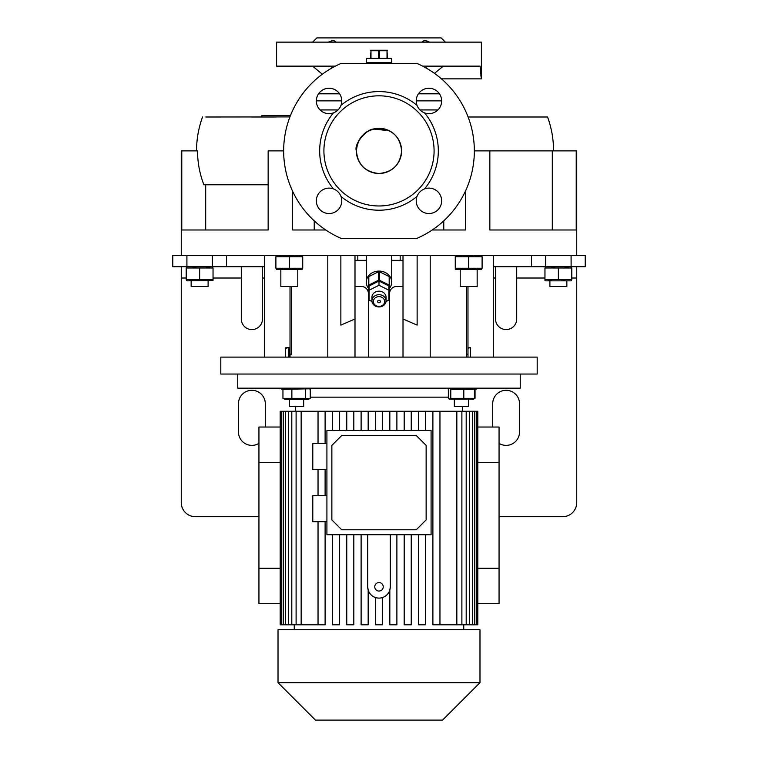 <?xml version="1.0" encoding="UTF-8"?>
<svg xmlns="http://www.w3.org/2000/svg" width="758" height="758" viewBox="0 0 758 758"><rect width="100%" height="100%" fill="white"/><g stroke="black" fill="none" stroke-linecap="round" stroke-linejoin="round"><path stroke-width="1.14" d="M391.715 63.321L391.715 58.375L366.285 58.375L366.285 62.62L391.715 62.62L366.285 62.62L366.285 63.321M387.471 50.236L370.529 50.236M379.455 58.375L379.455 50.729L378.545 50.729L378.545 58.375M379.455 50.729L387.016 50.729L387.016 58.375M387.471 58.375L387.016 50.729M370.984 58.375L370.984 50.729L370.529 58.375M370.984 50.729L378.545 50.729M373.353 301.523A5.647 4.889 180 0 0 379 306.412A5.647 4.889 180 0 0 384.647 301.523A5.647 4.889 180 0 0 379 296.624A5.647 4.889 180 0 0 373.353 301.523M386.059 300.812A7.059 6.111 0 0 1 379 306.933A7.059 6.111 0 0 1 371.941 300.812L371.941 297.278A7.059 6.111 180 0 1 379 291.167A7.059 6.111 180 0 1 386.059 297.278L386.059 300.812A7.059 6.111 0 0 0 379 294.701A7.059 6.111 0 0 0 371.941 300.812M377.588 301.523A1.412 1.222 0 0 1 380.412 301.523A1.412 1.222 0 0 1 377.588 301.523M371.989 301.542L369.118 300.111L369.118 285.984L379 281.038L388.882 285.984L388.882 300.111L386.011 301.542M369.118 290.219L379 285.273L379 281.038M379 285.273L388.882 290.219M368.407 288.182A12.715 11.01 0 0 1 366.285 282.099A12.715 11.01 0 0 1 379 271.089A12.715 11.01 0 0 1 391.715 282.099A12.715 11.01 0 0 1 389.593 288.182M378.593 280.185A12.005 10.394 0 0 1 379 280.176A12.005 10.394 0 0 1 379.407 280.185L379.407 271.705A12.005 10.394 0 0 0 379 271.705A12.005 10.394 0 0 0 378.593 271.705L378.593 280.185L368.814 285.074L368.814 276.604A12.005 10.394 0 0 0 368.407 277.21L368.407 285.681A12.005 10.394 0 0 1 368.814 285.074M389.186 285.074L389.186 276.604A12.005 10.394 0 0 1 389.593 277.21L389.593 285.681A12.005 10.394 0 0 0 389.186 285.074L379.407 280.185M389.593 285.681L389.593 295.468A12.005 10.394 0 0 1 389.186 296.075L388.882 296.226M368.407 277.21L368.407 295.468A12.005 10.394 0 0 0 368.814 296.075L369.118 296.226M378.593 271.705L368.814 276.604M389.186 276.604L379.407 271.705M468.453 406.544L468.453 399.475L468.453 406.544L454.336 406.544L454.336 399.475M237.756 374.054L237.756 388.181L520.244 388.181L520.244 374.054M285.197 388.181L282.952 389.328L309.378 388.816L310.259 389.328L310.259 398.338L309.378 398.841L305.512 398.338L305.512 389.328M463.801 398.338L450.773 398.338L449.2 399.115L473.589 399.115L474.423 398.338L463.801 398.338L463.801 389.328L474.423 389.328L472.803 388.181M310.259 397.154L448.366 397.154M368.17 430.553L368.17 411.272L361.111 411.272L361.111 430.553L361.111 411.272L346.757 411.272L346.757 430.553L346.757 411.272L332.402 411.272L332.402 430.553L332.402 411.272L280.195 411.272L280.195 624.791L280.725 624.791L280.725 411.272M368.17 411.272L456.837 411.272L456.837 624.791L466.198 624.791L466.198 411.272L456.837 411.272M469.619 411.272L472.461 411.272L472.461 624.791L469.619 624.791L469.619 411.272L466.198 411.272M474.612 411.272L476.242 411.272L476.242 624.791L474.612 624.791L474.612 411.272L472.461 411.272M477.275 411.272L477.275 624.791L477.805 624.791L477.805 411.272L476.242 411.272M432.894 624.791L432.894 411.272L432.894 624.791L456.837 624.791M418.539 624.791L418.539 534.722L418.539 624.791L425.598 624.791L425.598 534.722M404.185 624.791L404.185 534.722L404.185 624.791L411.243 624.791L411.243 534.722M389.83 624.791L389.83 590.037L389.83 624.791L396.889 624.791L396.889 534.722M431.084 430.553L431.084 534.722L326.916 534.722L326.916 430.553L431.084 430.553M326.916 495.656L312.789 495.656L312.789 521.703L326.916 521.703M326.916 443.572L312.789 443.572L312.789 469.619L326.916 469.619M361.111 624.791L361.111 534.722L361.111 624.791L368.17 624.791L368.17 590.037C369.383 593.732 371.818 596.233 375.466 597.531L375.466 624.791L382.534 624.791L382.534 597.531M346.757 534.722L346.757 624.791L346.757 534.722M332.402 534.722L332.402 624.791L332.402 534.722M368.17 590.037L367.696 586.806A11.304 11.304 0 0 0 379 598.1A11.304 11.304 0 0 0 390.304 586.806L389.83 590.037M418.539 430.553L418.539 411.272L418.539 430.553M404.185 430.553L404.185 411.272L404.185 430.553M389.83 430.553L389.83 411.272L389.83 430.553M346.757 624.791L353.815 624.791L353.815 534.722M332.402 624.791L339.461 624.791L339.461 534.722M477.805 603.576L499.058 603.576L499.058 427.019L477.805 427.019M280.195 427.019L258.942 427.019L258.942 603.576L280.195 603.576M379 629.737L479.985 629.737L479.985 682.674L278.015 682.674L278.015 629.737L379 629.737M278.015 682.674L315.442 720.1L442.558 720.1L479.985 682.674M281.758 411.272L281.758 624.791L280.725 624.791M285.539 411.272L285.539 624.791L281.758 624.791M291.802 411.272L291.802 624.791L285.539 624.791M283.388 624.791L283.388 411.272M301.163 411.272L301.163 624.791L291.802 624.791M288.381 624.791L288.381 411.272M325.106 521.703L325.106 624.791L301.163 624.791M318.038 624.791L318.038 521.703L318.038 624.791M318.038 495.656L318.038 469.619L318.038 495.656M318.038 443.572L318.038 411.272L318.038 443.572M296.113 624.791L296.113 411.272M382.534 430.553L382.534 411.272M375.466 430.553L375.466 411.272M396.889 411.272L396.889 430.553M411.243 411.272L411.243 430.553M425.598 411.272L425.598 430.553M439.962 411.272L439.962 624.791M353.815 430.553L353.815 411.272M339.461 430.553L339.461 411.272M325.106 495.656L325.106 469.619M325.106 443.572L325.106 411.272M477.275 624.791L476.242 624.791M474.612 624.791L472.461 624.791M469.619 624.791L466.198 624.791M461.887 624.791L461.887 411.272M280.195 462.333L258.942 462.333M280.195 568.263L258.942 568.263M477.805 568.263L499.058 568.263M477.805 462.333L499.058 462.333M341.744 435.499L416.256 435.499L426.138 445.382L426.138 519.893L416.256 529.776L341.744 529.776L331.862 519.893L331.862 445.382L341.744 435.499M367.696 534.722L367.696 586.806M390.304 586.806L390.304 534.722M379 591.041A4.235 4.235 0 0 0 383.235 586.806A4.235 4.235 0 0 0 379 582.561A4.235 4.235 0 0 0 374.765 586.806A4.235 4.235 0 0 0 379 591.041M379 374.054L537.195 374.054L537.195 357.103L220.805 357.103L220.805 374.054L379 374.054M467.98 286.486L467.98 357.103M493.411 255.418L493.411 357.103M467.98 347.77L470.32 347.543L470.32 357.103M467.98 348.273L470.32 347.543M288.912 357.103L288.912 347.6L285.302 348.301L285.302 357.103M285.302 347.856L288.912 347.6M290.02 357.103L290.02 286.486M291.432 354.28L291.432 286.486L291.432 354.28L290.02 354.28M264.589 357.103L264.589 255.418M340.863 255.418L340.863 325.106L354.99 318.976L354.99 357.103M354.99 255.418L354.99 318.976M403.01 255.418L403.01 357.103M417.137 255.418L417.137 325.106L403.01 318.976M466.568 357.103L466.568 286.486M212.335 255.418L212.335 266.712L172.786 266.712L172.786 255.418L585.214 255.418L585.214 266.712L531.538 266.712L531.538 255.418L531.538 266.712L493.411 266.712M285.785 255.958L282.601 255.73M276.566 255.418L275.893 256.697L302.726 256.697L302.063 255.418M576.743 255.418L576.743 150.889L552.307 150.889L552.307 229.987M474.337 150.889L489.848 150.889L489.848 229.987L576.232 229.987L576.232 150.889M432.231 229.987L465.384 229.987L465.384 191.234M455.274 255.768L455.274 256.697L482.107 256.697L481.434 255.418M478.582 255.958L475.399 255.73M465.156 255.958L461.982 255.73M472.215 268.995L475.399 269.223M455.274 268.256L482.107 268.256L481.434 269.535L455.937 269.535L455.274 269.223L455.274 256.697M458.798 268.995L461.982 269.223M460.21 269.535L460.21 286.486L477.161 286.486L477.161 269.535M468.69 268.256L468.69 256.697M482.107 268.256L482.107 256.697M545.627 266.712L544.964 267.991L571.797 267.991L571.125 266.712L571.087 255.418M568.263 267.252L565.089 267.024M576.743 266.712L576.743 502.582A14.127 14.127 0 0 1 562.616 516.71L499.058 516.71M495.524 266.712L495.524 318.976A10.593 10.593 0 0 0 506.117 329.569A10.593 10.593 0 0 0 516.71 318.976L516.71 266.712M265.3 427.019L265.3 403.72A13.417 13.417 0 0 0 251.883 390.304A13.417 13.417 0 0 0 238.467 403.72L238.467 431.965A13.417 13.417 0 0 0 258.942 443.373M499.058 443.373A13.417 13.417 0 0 0 519.533 431.965L519.533 403.72A13.417 13.417 0 0 0 506.117 390.304A13.417 13.417 0 0 0 492.7 403.72L492.7 427.019M212.335 266.712L226.462 266.712L226.462 255.418L226.462 266.712L264.589 266.712M196.095 267.252L192.911 267.024M186.913 255.418L186.913 266.712L186.203 267.991L213.036 267.991L212.373 266.712M262.476 266.712L262.476 318.976A10.593 10.593 0 0 1 251.883 329.569A10.593 10.593 0 0 1 241.29 318.976L241.29 266.712M181.257 266.712L181.257 502.582A14.127 14.127 0 0 0 195.384 516.71L258.942 516.71M209.511 267.252L206.337 267.024M389.593 293.545A7.059 7.059 0 0 1 396.652 286.486L403.01 286.486M389.593 295.468L389.593 357.103M368.407 357.103L368.407 295.468M354.99 286.486L361.348 286.486A7.059 7.059 0 0 1 368.407 293.545M186.203 279.56L186.875 280.839L213.036 280.526L213.036 279.56L186.203 279.56L186.203 267.991M189.737 280.289L192.911 280.526M191.149 280.839L191.149 286.486L208.099 286.486L208.099 280.839M203.153 280.289L206.328 280.526M199.619 267.991L199.619 279.56M213.036 267.991L213.036 279.56M443.762 229.987L443.762 220.862M489.848 150.889L552.307 150.889M314.238 220.862L314.238 229.987M325.769 229.987L292.616 229.987L292.616 191.234M283.663 150.889L268.152 150.889L268.152 229.987L181.768 229.987L181.768 150.889L181.257 150.889L181.257 255.418M268.152 184.791L203.94 184.791M205.693 184.791L205.693 229.987M203.911 184.791C199.695 173.952 197.573 162.657 197.544 150.889L181.768 150.889M289.926 116.912L205.797 116.997M210.307 116.997L212.003 116.997M251.201 116.997L275.988 116.997M553.567 150.889C553.548 139.245 551.549 127.941 547.551 116.997L468.112 116.997M357.814 255.418L357.814 260.354L366.285 260.354M400.186 255.418L400.186 260.354L391.715 260.354M400.186 260.354L403.01 260.354M354.99 260.354L357.814 260.354M312.618 42.135L316.853 37.9L441.147 37.9L445.382 42.135M328.413 42.135C332.051 40.278 334.591 40.278 336.021 42.135M421.979 42.135C423.4 40.278 425.939 40.278 429.587 42.135M332.449 67.689A9.882 7.533 90 0 0 328.413 66.145M422.68 66.145L480.079 66.145L481.254 77.941M481.084 76.833L480.875 75.307M311.358 66.145L276.604 66.145L276.604 42.135L481.396 42.135L481.396 78.86L441.459 78.86M480.079 66.145L446.642 66.145L480.079 66.145M425.551 67.689A9.882 7.533 90 0 1 429.587 66.145M443.326 66.145L434.476 73.355M276.604 66.145L335.32 66.145M416.692 238.467A95.337 95.337 0 0 0 416.692 63.321L341.308 63.321A95.337 95.337 0 0 0 341.308 238.467L416.692 238.467M374.092 129.106L386.059 130.385L381.596 128.851L373.779 129.163C368.682 127.827 353.351 143.262 356.402 150.889C357.738 137.17 365.271 129.637 379 128.292C392.729 129.637 400.262 137.17 401.598 150.889C400.262 164.619 392.729 172.151 379 173.497C365.271 172.151 357.738 164.619 356.402 150.889C356.042 155.011 357.738 159.758 361.5 165.14C364.769 170.332 374.822 173.212 374.225 172.701M379 128.292A22.598 22.598 0 0 0 356.402 150.889A22.598 22.598 0 0 0 379 173.497A22.598 22.598 0 0 0 401.598 150.889A22.598 22.598 0 0 0 379 128.292M379 95.811A55.088 55.088 0 0 0 323.912 150.889A55.088 55.088 0 0 0 379 205.977A55.088 55.088 0 0 0 434.088 150.889A55.088 55.088 0 0 0 379 95.811M424.546 188.903A59.323 59.323 0 0 0 424.546 112.885A12.715 12.715 0 0 0 441.649 100.956A12.715 12.715 0 0 0 428.933 88.241A12.715 12.715 0 0 0 417.004 105.343A59.323 59.323 0 0 0 340.996 105.343A12.715 12.715 0 0 0 329.067 88.241A12.715 12.715 0 0 0 316.351 100.956A12.715 12.715 0 0 0 333.454 112.885A59.323 59.323 0 0 0 333.454 188.903A12.715 12.715 0 0 0 316.351 200.832A12.715 12.715 0 0 0 329.067 213.538A12.715 12.715 0 0 0 340.996 196.445A59.323 59.323 0 0 0 417.004 196.445A12.715 12.715 0 0 0 428.933 213.538A12.715 12.715 0 0 0 441.649 200.832A12.715 12.715 0 0 0 424.546 188.903C420.946 190.315 418.435 192.835 417.004 196.445M417.004 105.343C418.425 108.944 420.936 111.454 424.546 112.885M333.454 112.885C337.054 111.473 339.565 108.953 340.996 105.343M340.996 196.445C339.575 192.845 337.064 190.324 333.454 188.903M273.818 116.997L261.832 116.997L261.832 115.586L290.437 115.586M554.847 267.252L551.672 267.024M561.905 280.289L565.089 280.526M544.964 279.56L571.797 279.56L571.125 280.839L545.627 280.839L544.964 280.526L544.964 267.991M548.489 280.289L551.663 280.526M549.901 280.839L549.901 286.486L566.851 286.486L566.851 280.839M558.381 279.56L558.381 267.991M571.797 279.56L571.797 267.991M474.423 398.338L474.423 389.328M449.2 399.115L448.366 398.338L448.366 389.328L449.2 388.551L450.773 389.328L463.801 389.328M450.773 398.338L450.773 389.328M309.378 398.841L308.013 399.475L285.197 399.475L282.952 398.338L282.952 389.328M305.512 398.338L282.952 398.338M289.547 399.475L289.547 406.544L303.664 406.544L303.664 399.475M291.858 398.338L291.858 389.328M472.803 399.475L475.048 398.338L475.048 389.811M279.418 268.995L282.601 269.223M276.566 269.535L302.063 269.535L302.726 268.256L275.893 268.256L276.566 269.535M299.202 255.958L296.018 255.73M292.844 268.995L296.018 269.223M302.726 256.697L302.726 268.256M289.31 256.697L289.31 268.256M275.893 256.697L275.893 268.256M280.839 269.535L280.839 286.486L297.79 286.486L297.79 269.535M466.568 354.28L467.98 354.28M327.797 357.103L327.797 255.418M430.203 357.103L430.203 255.418M545.665 255.418L545.665 266.712M576.743 278.015L571.797 278.015M544.964 278.015L516.71 278.015M495.524 278.015L493.411 278.015M264.589 278.015L262.476 278.015M241.29 278.015L213.036 278.015M186.203 278.015L181.257 278.015M439.261 93.537L418.615 93.537M339.385 93.537L318.739 93.537M318.54 93.831L339.593 93.831M418.407 93.831L439.46 93.831M441.649 100.871L416.227 100.871M341.773 100.871L316.351 100.871M320.065 109.929L338.068 109.929M419.932 109.929L437.935 109.929M391.715 282.099L391.715 255.418M366.285 282.099L366.285 255.418M308.013 388.181L309.378 388.816M474.423 390.171L477.872 388.181M462.333 411.272L462.333 406.544M282.952 389.811L280.128 388.181M295.667 411.272L295.667 406.544M463.744 629.737L463.744 624.791M294.256 629.737L294.256 624.791M455.937 255.418L455.274 255.73M202.547 116.997C198.558 127.941 196.549 139.245 196.53 150.889M322.339 74.218L312.618 66.145M449.987 388.181L449.2 388.551"/></g></svg>
